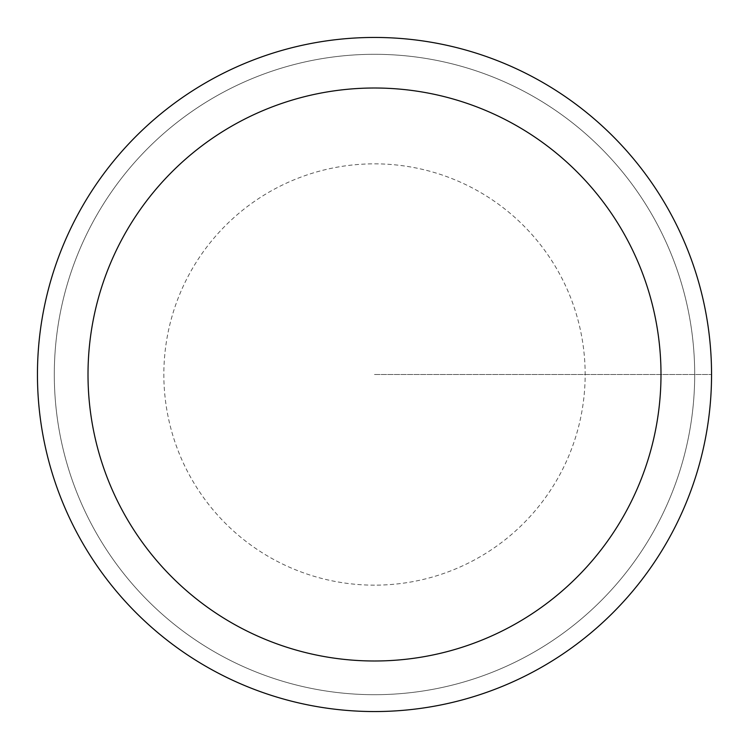<?xml version="1.0" encoding="UTF-8"?>
<svg xmlns="http://www.w3.org/2000/svg" width="749" height="749" viewBox="0 0 749 749"><rect width="100%" height="100%" fill="white"/><g stroke="black" fill="none" stroke-linecap="round" stroke-linejoin="round"><path stroke-width="0.56" stroke-dasharray="3.75 2.81" d="M374.5 37.45A337.05 337.05 0 0 0 37.45 374.5A337.05 337.05 0 0 0 374.5 711.55A337.05 337.05 0 0 0 711.55 374.5A337.05 337.05 0 0 0 374.5 37.45A337.05 337.05 0 0 0 37.45 374.5A337.05 337.05 0 0 0 374.5 711.55A337.05 337.05 0 0 0 711.55 374.5A337.05 337.05 0 0 0 374.5 37.45A337.05 337.05 0 0 1 711.55 374.5A337.05 337.05 0 0 1 374.5 711.55M374.5 54.303A320.197 320.197 0 0 0 54.303 374.5A320.197 320.197 0 0 0 374.5 694.697A320.197 320.197 0 0 0 694.697 374.5A320.197 320.197 0 0 0 374.5 54.303A320.197 320.197 0 0 1 694.697 374.5A320.197 320.197 0 0 1 374.5 694.697A320.197 320.197 0 0 1 54.303 374.5A320.197 320.197 0 0 1 374.5 54.303M374.5 374.5L711.55 374.5L374.5 374.5M374.5 585.156A210.656 210.656 0 0 1 163.844 374.5A210.656 210.656 0 0 1 374.5 163.844A210.656 210.656 0 0 1 585.156 374.5A210.656 210.656 0 0 1 374.5 585.156"/><path stroke-width="1.12" d="M374.5 88.008A286.493 286.493 0 0 0 88.008 374.5A286.493 286.493 0 0 0 374.5 660.993A286.493 286.493 0 0 0 660.993 374.5A286.493 286.493 0 0 0 374.5 88.008M374.5 37.45A337.05 337.05 0 0 1 711.55 374.5A337.05 337.05 0 0 1 374.5 711.55A337.05 337.05 0 0 1 37.45 374.5A337.05 337.05 0 0 1 374.5 37.45A337.05 337.05 0 0 0 37.45 374.5A337.05 337.05 0 0 0 374.5 711.55A337.05 337.05 0 0 0 711.55 374.5A337.05 337.05 0 0 0 374.5 37.45A337.05 337.05 0 0 0 37.45 374.5A337.05 337.05 0 0 0 374.5 711.55"/></g></svg>
